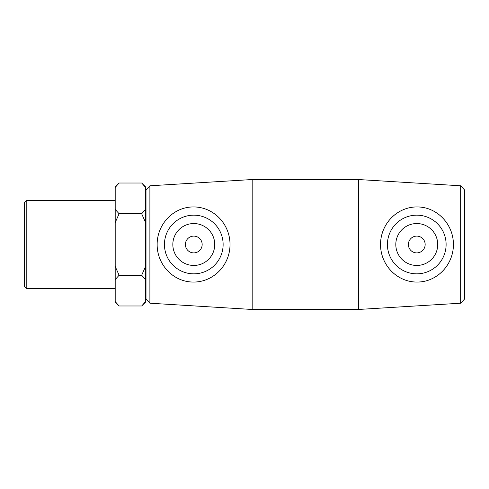 <?xml version="1.0" encoding="UTF-8"?>
<svg xmlns="http://www.w3.org/2000/svg" width="489" height="489" viewBox="0 0 489 489"><rect width="100%" height="100%" fill="white"/><g stroke="black" fill="none" stroke-linecap="round" stroke-linejoin="round"><path stroke-width="0.73" d="M119.09 305.98L115.196 301.579L115.196 302.086L119.09 305.98L141.682 305.98L145.581 301.579L145.581 266.432L141.682 275.24L119.09 275.24L115.196 266.432L115.196 222.568L119.09 213.76L115.196 209.353L115.196 187.421L119.09 183.02L141.682 183.02L145.581 187.421L145.581 209.353L141.682 213.76L145.581 222.568L145.581 266.432M141.682 213.76L119.09 213.76M141.682 275.24L145.581 279.647M115.196 301.579L115.196 279.647L119.09 275.24M119.09 183.02L115.196 186.914L115.196 187.421M115.196 209.353L115.196 222.568M115.196 266.432L115.196 279.647M145.581 187.421L145.581 186.914L141.682 183.02M145.581 222.568L145.581 209.353M141.682 305.98L145.581 302.086L145.581 301.579M460.656 244.5L460.656 303.211L358.37 309.47L358.37 179.53L460.656 185.789L460.656 244.5M460.656 303.211L464.55 299.072L464.55 189.928L460.656 185.789M380.528 244.5C380.521 223.449 397.728 206.162 418.333 206.963C437.942 207.587 453.554 224.842 453.401 244.5C453.554 264.158 437.942 281.407 418.333 282.037C397.728 282.838 380.515 265.545 380.528 244.5M149.891 185.789L146.003 189.928L146.003 299.072L149.891 303.211L149.891 185.789L252.183 179.53L252.183 309.47L358.37 309.47M230.026 244.5C230.032 265.545 212.825 282.838 192.22 282.037C172.611 281.407 157 264.158 157.152 244.5C157 224.842 172.611 207.587 192.22 206.963C212.819 206.162 230.032 223.449 230.026 244.5M26.204 200.582L24.45 202.342L24.45 286.658L26.204 288.418L26.204 200.582L115.196 200.582M408.382 244.5A8.38 8.38 0 0 1 420.962 237.238A8.38 8.38 0 0 1 420.962 251.762A8.38 8.38 0 0 1 408.382 244.5M395.809 244.5A20.96 20.96 0 0 1 427.245 226.352A20.96 20.96 0 0 1 427.245 262.648A20.96 20.96 0 0 1 395.809 244.5M202.165 244.5A8.38 8.38 0 0 1 189.591 251.762A8.38 8.38 0 0 1 189.591 237.238A8.38 8.38 0 0 1 202.165 244.5M214.738 244.5A20.96 20.96 0 0 1 183.308 262.648A20.96 20.96 0 0 1 183.308 226.352A20.96 20.96 0 0 1 214.738 244.5M164.445 244.5A29.34 29.34 0 0 1 193.785 215.16A29.34 29.34 0 0 1 223.125 244.5A29.34 29.34 0 0 1 193.785 273.84A29.34 29.34 0 0 1 164.445 244.5M387.429 244.5A29.34 29.34 0 0 0 416.769 273.84A29.34 29.34 0 0 0 446.109 244.5A29.34 29.34 0 0 0 416.769 215.16A29.34 29.34 0 0 0 387.429 244.5M149.891 303.211L252.183 309.47M26.204 288.418L115.196 288.418M145.581 286.413L146.003 286.413M145.581 202.587L146.003 202.587M252.183 179.53L358.37 179.53"/></g></svg>
